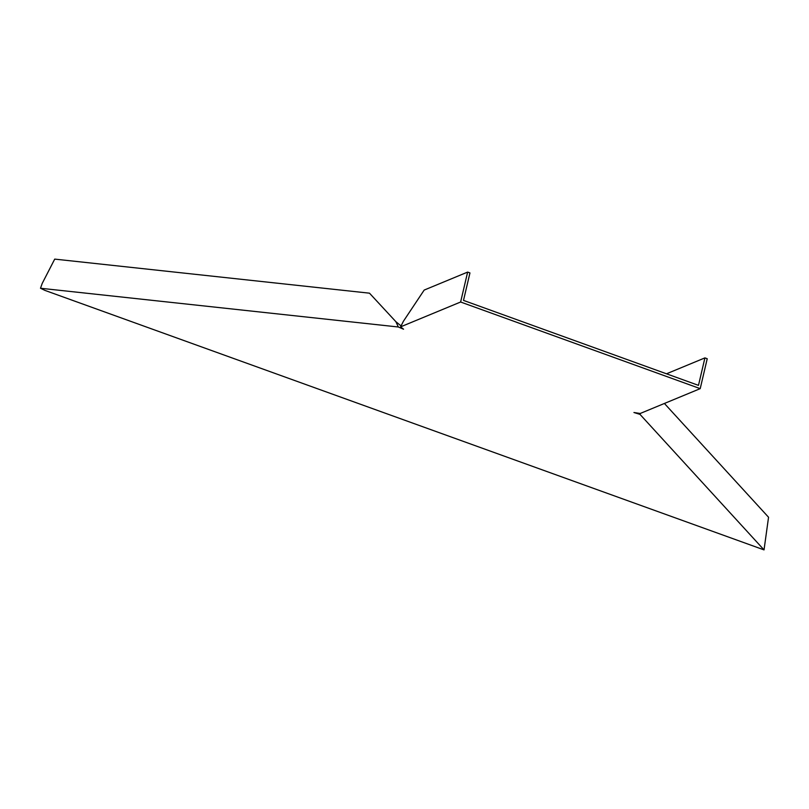 <?xml version="1.0" encoding="UTF-8"?>
<svg xmlns="http://www.w3.org/2000/svg" width="809" height="809" viewBox="0 0 809 809"><rect width="100%" height="100%" fill="white"/><g stroke="black" fill="none" stroke-linecap="round" stroke-linejoin="round"><path stroke-width="1.21" d="M664.411 403.469L768.55 517.244L764.03 549.887L44.91 290.38L40.501 288.247L398.311 326.988L403.56 329.202L400.597 326.856L460.624 302.01L700.21 388.644L707.228 358.731L704.922 357.891L698.48 385.367L463.506 300.402L469.948 272.926L467.642 272.087L460.624 302.01M398.311 326.988L395.894 321.709L401.011 325.896M640.546 413.338L640 414.38L633.932 412.509L640.182 413.49L700.21 388.644M666.495 373.798L704.922 357.891M640 414.38L764.03 549.887M395.894 321.709L369.491 293.182L54.719 259.113L42.21 283.423L40.501 288.247M467.642 272.087L424.179 290.077L403.398 321.284L400.597 326.856"/></g></svg>
